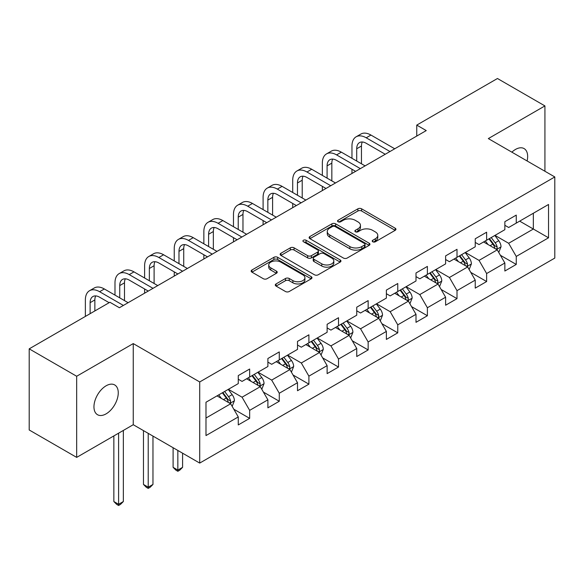 <?xml version="1.0" encoding="UTF-8"?>
<svg xmlns="http://www.w3.org/2000/svg" width="584" height="584" viewBox="0 0 584 584"><rect width="100%" height="100%" fill="white"/><g stroke="black" fill="none" stroke-linecap="round" stroke-linejoin="round"><path stroke-width="0.88" d="M372.753 241.776A1.847 1.066 0 0 0 375.366 241.776L395.164 230.344A2.635 1.518 0 0 0 395.937 229.264A2.635 1.518 0 0 0 395.164 228.191L361.62 208.824A2.635 1.518 0 0 0 357.89 208.824L338.085 220.256A1.847 1.066 0 0 0 337.545 221.007A1.847 1.066 0 0 0 338.085 221.759A1.847 1.066 0 0 0 340.698 221.759L343.261 220.285A8.431 4.869 0 0 1 355.189 220.285L357.985 221.898A8.431 4.869 0 0 1 360.452 225.336A8.431 4.869 0 0 1 357.985 228.782L355.422 230.264A1.847 1.066 0 0 0 354.882 231.016A1.847 1.066 0 0 0 355.422 231.768A1.847 1.066 0 0 0 358.029 231.768L360.591 230.286A8.431 4.869 0 0 1 372.519 230.286L375.315 231.906A8.431 4.869 0 0 1 377.79 235.345A8.431 4.869 0 0 1 375.315 238.79L372.753 240.272A1.847 1.066 0 0 0 372.212 241.024A1.847 1.066 0 0 0 372.753 241.776L372.753 240.272M106.105 413.859A17.184 9.921 120 0 0 117.333 398.719A17.184 9.921 120 0 0 114.698 384.944A17.184 9.921 120 0 0 106.105 385.798A17.184 9.921 120 0 0 94.878 400.945A17.184 9.921 120 0 0 97.513 414.713A17.184 9.921 120 0 0 106.105 413.859M527.096 160.958A17.184 9.921 120 0 0 524.089 148.584A17.184 9.921 120 0 0 515.497 149.438A17.184 9.921 120 0 0 511.869 152.168M276.064 283.933A2.635 1.518 0 0 0 275.298 285.007A2.635 1.518 0 0 0 276.064 286.087L285.481 291.518A2.635 1.518 0 0 0 289.204 291.518L311.199 278.823A2.635 1.518 0 0 0 311.973 277.743A2.635 1.518 0 0 0 311.199 276.67L277.648 257.296A2.635 1.518 0 0 0 273.925 257.296L251.93 269.998A2.635 1.518 0 0 0 251.156 271.071A2.635 1.518 0 0 0 251.93 272.151L263.304 278.714A2.635 1.518 0 0 0 267.027 278.714L276.444 273.276A2.635 1.518 0 0 0 277.21 272.202A2.635 1.518 0 0 0 276.444 271.129L270.801 267.873A7.052 4.073 0 0 1 268.735 264.99A7.052 4.073 0 0 1 273.093 261.231A7.052 4.073 0 0 1 280.773 262.114L302.862 274.867A7.052 4.073 0 0 1 304.928 277.743A7.052 4.073 0 0 1 300.57 281.503A7.052 4.073 0 0 1 292.891 280.619L289.204 278.495A2.635 1.518 0 0 0 285.481 278.495L276.064 283.933L276.064 286.087M133.254 343.589L76.672 376.257L29.2 348.852L29.2 429.977L76.672 457.389L133.254 424.714L199.713 463.083L199.713 381.958L133.254 343.589L133.254 424.714M544.923 171.251L544.923 105.916L488.341 138.583L554.8 176.952L199.713 381.958M544.923 105.916L497.459 78.504L416.757 125.1L416.757 136.065M29.2 348.852L109.901 302.257L119.392 307.739L426.247 130.582L416.757 125.1M343.443 258.055A2.635 1.518 0 0 0 347.173 258.055L369.168 245.353A2.635 1.518 0 0 0 369.935 244.28A2.635 1.518 0 0 0 369.168 243.199L335.618 223.833A2.635 1.518 0 0 0 331.887 223.833L309.9 236.527A2.635 1.518 0 0 0 309.126 237.608A2.635 1.518 0 0 0 309.9 238.681L343.443 258.055M304.206 242.177A1.847 1.066 0 0 1 306.074 242.433L306.074 240.243L340.18 259.938A2.635 1.518 0 0 1 340.954 261.012A2.635 1.518 0 0 1 340.18 262.085L318.192 274.787A2.635 1.518 0 0 1 314.462 274.787L280.911 255.412L280.911 253.266A2.635 1.518 0 0 0 280.145 254.339A2.635 1.518 0 0 0 280.911 255.412M280.911 253.266L290.328 247.828A2.635 1.518 0 0 1 294.051 247.828L307.659 255.683A2.635 1.518 0 0 0 311.389 255.683L317.63 252.076A2.635 1.518 0 0 0 318.404 251.003A2.635 1.518 0 0 0 317.63 249.93L303.468 241.747A1.847 1.066 0 0 1 302.928 240.995A1.847 1.066 0 0 1 304.067 240.009A1.847 1.066 0 0 1 306.074 240.243M199.713 463.083L554.8 258.077L554.8 176.952M233.797 409.201L249.653 418.356L249.653 410.355L267.888 399.828L267.888 407.836L279.276 401.252L279.276 393.251L297.504 382.724L297.504 390.733L308.899 384.155L308.899 376.147L327.128 365.628L327.128 373.629L338.523 367.051L338.523 359.05L356.751 348.524L356.751 356.525L368.146 349.947L368.146 341.947L386.374 331.42L386.374 339.428L397.762 332.844L397.762 324.843L415.998 314.316L415.998 322.324L427.386 315.747L427.386 307.739L445.614 297.219L445.614 305.22L457.009 298.643L457.009 290.642L475.237 280.116L475.237 288.116L486.633 281.539L486.633 273.538L504.861 263.012L504.861 271.02L516.256 264.435L516.256 256.434L548.537 237.797L548.537 204.473L533.345 213.24L533.345 229.03L548.537 237.797M249.653 418.356L238.265 424.933L238.265 416.932L205.984 435.569L205.984 402.245L238.265 383.608L238.265 375.6L249.653 369.022L249.653 377.03L267.888 366.504L267.888 358.503L279.276 351.918L279.276 359.926L297.504 349.4L297.504 341.399L308.899 334.822L308.899 342.823L327.128 332.296L327.128 324.295L338.523 317.718L338.523 325.719L356.751 315.199L356.751 307.191L368.146 300.614L368.146 308.622L386.374 298.096L386.374 290.095L397.762 283.51L397.762 291.518L415.998 280.992L415.998 272.991L427.386 266.413L427.386 274.414L445.614 263.888L445.614 255.887L457.009 249.31L457.009 257.31L475.237 246.791L475.237 238.783L486.633 232.206L486.633 240.207L504.861 229.687L504.861 221.686L516.256 215.102L516.256 223.11L548.537 204.473M246.616 378.782L260.289 386.674L242.061 397.2L228.388 389.309M238.265 379.22L242.061 381.41L249.653 377.03M242.061 397.2L249.653 410.355M260.289 386.674L267.888 399.828M276.239 361.678L289.912 369.57L271.684 380.096L258.011 372.205M267.888 362.116L271.684 364.306L279.276 359.926M271.684 380.096L279.276 393.251M289.912 369.57L297.504 382.724M305.863 344.575L319.536 352.473L301.308 362.993L287.635 355.101M297.504 345.013L301.308 347.21L308.899 342.823M301.308 362.993L308.899 376.147M319.536 352.473L327.128 365.628M335.486 327.478L349.152 335.369L330.924 345.896L317.251 337.997M327.128 327.916L330.924 330.106L338.523 325.719M330.924 345.896L338.523 359.05M349.152 335.369L356.751 348.524M365.102 310.374L378.775 318.265L360.547 328.792L346.874 320.901M356.751 310.812L360.547 313.002L368.146 308.622M360.547 328.792L368.146 341.947M378.775 318.265L386.374 331.42M394.726 293.27L408.399 301.161L390.17 311.688L376.498 303.797M386.374 293.708L390.17 295.898L397.762 291.518M390.17 311.688L397.762 324.843M408.399 301.161L415.998 314.316M424.349 276.166L438.022 284.065L419.794 294.584L406.121 286.693M415.998 276.604L419.794 278.802L427.386 274.414M419.794 294.584L427.386 307.739M438.022 284.065L445.614 297.219M453.972 259.07L467.645 266.961L449.417 277.488L435.744 269.589M445.614 259.508L449.417 261.698L457.009 257.31M449.417 277.488L457.009 290.642M467.645 266.961L475.237 280.116M483.596 241.966L497.261 249.857L479.033 260.384L465.368 252.485M475.237 242.404L479.033 244.594L486.633 240.207M479.033 260.384L486.633 273.538M497.261 249.857L504.861 263.012M519.672 221.132L533.345 229.03L508.657 243.28L494.984 235.388M504.861 225.3L508.657 227.49L516.256 223.11M508.657 243.28L516.256 256.434M76.672 376.257L76.672 457.389M205.984 418.027L230.665 403.778L216.993 395.886M230.665 403.778L238.265 416.932M500.4 255.288L516.256 264.435M470.777 272.385L486.633 281.539M441.154 289.489L457.009 298.643M411.53 306.593L427.386 315.747M381.907 323.697L397.762 332.844M352.291 340.793L368.146 349.947M322.667 357.897L338.523 367.051M293.044 375.001L308.899 384.155M263.421 392.105L279.276 401.252M373.49 242.039L375.315 240.98A8.431 4.869 0 0 0 377.79 237.542L377.79 235.345M360.452 225.336L360.452 227.534A8.431 4.869 0 0 1 357.985 230.972L356.16 232.031M395.164 228.191L395.164 230.344L361.62 211.014A2.635 1.518 0 0 0 357.89 211.014L338.822 222.022M369.132 245.375L335.618 226.023A2.635 1.518 0 0 0 331.887 226.023L309.929 238.703M364.504 245.032A1.847 1.066 0 0 0 365.044 244.28A1.847 1.066 0 0 0 364.504 243.528L335.055 226.526A1.847 1.066 0 0 0 332.449 226.526L329.748 228.081A8.431 4.869 0 0 0 327.274 231.527A8.431 4.869 0 0 0 329.748 234.972L349.874 246.594A8.431 4.869 0 0 0 361.803 246.594L364.504 245.032L364.504 247.222A1.847 1.066 0 0 0 365.044 246.47L365.044 244.28M327.274 231.527L327.274 233.717A8.431 4.869 0 0 0 329.748 237.162L329.748 234.972M364.504 247.222L361.803 248.784A8.431 4.869 0 0 1 349.874 248.784L329.748 237.162M280.948 255.434L290.328 250.025L290.328 247.828M318.404 251.003L318.404 253.193A2.635 1.518 0 0 1 317.63 254.274L311.389 257.88A2.635 1.518 0 0 1 307.659 257.88L294.051 250.025A2.635 1.518 0 0 0 290.328 250.025M306.074 242.433L340.151 262.106M321.777 263.837A7.052 4.073 0 0 0 329.464 264.72A7.052 4.073 0 0 0 333.814 260.96A7.052 4.073 0 0 0 331.748 258.077L323.967 253.587A2.635 1.518 0 0 0 320.244 253.587L313.995 257.194A2.635 1.518 0 0 0 313.221 258.267A2.635 1.518 0 0 0 313.995 259.34L321.777 263.837L321.777 266.027A7.052 4.073 0 0 0 329.464 266.91A7.052 4.073 0 0 0 333.814 263.15L333.814 260.96M313.221 258.267L313.221 260.457A2.635 1.518 0 0 0 313.995 261.537L313.995 259.34M321.777 266.027L313.995 261.537M304.928 277.743L304.928 279.94A7.052 4.073 0 0 1 300.57 283.7A7.052 4.073 0 0 1 292.891 282.817L289.204 280.692A2.635 1.518 0 0 0 285.481 280.692L276.101 286.102M268.735 264.99L268.735 267.187A7.052 4.073 0 0 0 270.801 270.063L270.801 267.873M276.407 273.297L270.801 270.063M311.162 278.838L277.648 259.493A2.635 1.518 0 0 0 273.925 259.493L251.967 272.166M498.765 252.456L501.021 246.769A7.117 4.11 -120 0 0 498.751 240.703L494.831 235.476M488.005 244.506L485.341 240.958M496.166 249.222L497.028 248.309L497.181 247.068A7.117 4.11 -120 0 0 495.144 242.791L491.224 237.557M489.443 238.586L493.794 244.389A3.628 2.095 60 0 1 494.451 245.492L497.181 247.068M488.947 238.871L492.867 244.105A7.117 4.11 60 0 1 494.904 248.382M351.962 158.293L351.962 146.015A20.141 11.629 60 0 1 356.138 136.795L360.883 134.057A20.141 11.629 60 0 1 370.957 135.057L394.726 148.781M356.138 136.795A20.141 11.629 60 0 1 366.204 137.795L389.981 151.519M385.236 154.264L366.204 143.277A13.425 7.753 -120 0 0 359.496 142.613A13.425 7.753 -120 0 0 356.714 148.759L356.714 161.038M362.299 141.992A13.425 7.753 -120 0 0 361.459 146.015L361.459 163.775M351.962 173.47L351.962 169.258M469.142 269.56L471.405 263.866A7.117 4.11 -120 0 0 469.134 257.807L465.214 252.58M458.382 261.61L455.717 258.055M466.543 266.326L467.404 265.413L467.558 264.172A7.117 4.11 -120 0 0 465.521 259.895L461.601 254.661M459.82 255.69L464.171 261.493A3.628 2.095 60 0 1 464.827 262.596L467.558 264.172M459.323 255.974L463.243 261.209A7.117 4.11 60 0 1 465.28 265.486M439.518 286.664L441.781 280.97A7.117 4.11 -120 0 0 439.511 274.911L435.591 269.677M428.758 278.714L426.094 275.159M436.92 283.423L437.781 282.517L437.942 281.276A7.117 4.11 -120 0 0 435.905 276.991L431.985 271.764M430.196 272.794L434.547 278.597A3.628 2.095 60 0 1 435.204 279.7L437.942 281.276M429.7 273.078L433.62 278.312A7.117 4.11 60 0 1 435.657 282.59M322.346 175.397L322.346 163.118A20.141 11.629 60 0 1 326.514 153.899L331.259 151.161A20.141 11.629 60 0 1 341.333 152.154L365.102 165.885M326.514 153.899A20.141 11.629 60 0 1 336.588 154.899L360.357 168.623M355.612 171.36L336.588 160.381A13.425 7.753 -120 0 0 329.872 159.717A13.425 7.753 -120 0 0 327.091 165.863L327.091 178.135M332.676 159.096A13.425 7.753 -120 0 0 331.836 163.118L331.836 180.879M322.346 190.566L322.346 186.362M292.723 192.501L292.723 180.222A20.141 11.629 60 0 1 296.891 171.002L301.643 168.258A20.141 11.629 60 0 1 311.71 169.258L335.486 182.982M296.891 171.002A20.141 11.629 60 0 1 306.965 172.003L330.734 185.727M325.989 188.464L306.965 177.478A13.425 7.753 -120 0 0 300.249 176.813A13.425 7.753 -120 0 0 297.468 182.96L297.468 195.238M303.059 176.193A13.425 7.753 -120 0 0 302.213 180.222L302.213 197.983M292.723 207.67L292.723 203.466M409.902 303.76L412.158 298.074A7.117 4.11 -120 0 0 409.888 292.015L405.968 286.781M399.135 295.818L396.47 292.263M407.296 300.526L408.158 299.614L408.318 298.373A7.117 4.11 -120 0 0 406.281 294.095L402.361 288.861M400.58 289.89L404.924 295.694A3.628 2.095 60 0 1 405.581 296.796L408.318 298.373M400.084 290.182L404.004 295.409A7.117 4.11 60 0 1 406.041 299.694M380.279 320.864L382.535 315.178A7.117 4.11 -120 0 0 380.264 309.111L376.344 303.884M369.511 312.914L366.854 309.367M377.673 317.63L378.541 316.718L378.695 315.477A7.117 4.11 -120 0 0 376.658 311.199L372.738 305.965M370.957 306.994L375.3 312.798A3.628 2.095 60 0 1 375.965 313.9L378.695 315.477M370.46 307.279L374.38 312.513A7.117 4.11 60 0 1 376.417 316.791M350.656 337.968L352.911 332.274A7.117 4.11 -120 0 0 350.641 326.215L346.721 320.988M339.895 330.018L337.231 326.463M348.057 334.734L348.918 333.822L349.071 332.581A7.117 4.11 -120 0 0 347.035 328.303L343.115 323.069M341.333 324.098L345.684 329.902A3.628 2.095 60 0 1 346.341 331.004L349.071 332.581M340.837 324.383L344.757 329.617A7.117 4.11 60 0 1 346.794 333.895M263.099 209.605L263.099 197.326A20.141 11.629 60 0 1 267.268 188.106L272.02 185.362A20.141 11.629 60 0 1 282.087 186.362L305.863 200.086M267.268 188.106A20.141 11.629 60 0 1 277.342 189.099L301.118 202.823M296.365 205.568L277.342 194.582A13.425 7.753 -120 0 0 270.626 193.917A13.425 7.753 -120 0 0 267.844 200.064L267.844 212.342M273.436 193.297A13.425 7.753 -120 0 0 272.597 197.326L272.597 215.08M263.099 224.774L263.099 220.562M233.476 226.702L233.476 214.423A20.141 11.629 60 0 1 237.651 205.203L242.397 202.466A20.141 11.629 60 0 1 252.463 203.466L276.239 217.19M237.651 205.203A20.141 11.629 60 0 1 247.718 206.203L271.494 219.927M266.742 222.672L247.718 211.685A13.425 7.753 -120 0 0 241.002 211.021A13.425 7.753 -120 0 0 238.228 217.168L238.228 229.446M243.813 210.401A13.425 7.753 -120 0 0 242.973 214.423L242.973 232.184M233.476 241.878L233.476 237.666M203.852 243.805L203.852 231.527A20.141 11.629 60 0 1 208.028 222.307L212.773 219.569A20.141 11.629 60 0 1 222.847 220.562L246.616 234.293M208.028 222.307A20.141 11.629 60 0 1 218.095 223.307L241.871 237.031M237.126 239.768L218.095 228.789A13.425 7.753 -120 0 0 211.386 228.125A13.425 7.753 -120 0 0 208.605 234.272L208.605 246.55M214.189 227.504A13.425 7.753 -120 0 0 213.35 231.527L213.35 249.288M203.852 258.975L203.852 254.77M321.032 355.072L323.295 349.378A7.117 4.11 -120 0 0 321.025 343.319L317.105 338.085M310.272 347.122L307.607 343.567M318.433 351.838L319.295 350.926L319.448 349.685A7.117 4.11 -120 0 0 317.411 345.399L313.491 340.173M311.71 341.202L316.061 347.005A3.628 2.095 60 0 1 316.718 348.108L319.448 349.685M311.214 341.487L315.134 346.721A7.117 4.11 60 0 1 317.17 350.999M174.236 260.909L174.236 248.631A20.141 11.629 60 0 1 178.405 239.411L183.15 236.666A20.141 11.629 60 0 1 193.224 237.666L216.993 251.39M178.405 239.411A20.141 11.629 60 0 1 188.471 240.411L212.248 254.135M207.502 256.872L188.471 245.886A13.425 7.753 -120 0 0 181.763 245.222A13.425 7.753 -120 0 0 178.981 251.368L178.981 263.647M184.566 244.601A13.425 7.753 -120 0 0 183.726 248.631L183.726 266.392M174.236 276.079L174.236 271.874M291.409 372.169L293.672 366.482A7.117 4.11 -120 0 0 291.401 360.423L287.481 355.189M280.649 364.226L277.984 360.671M288.81 368.935L289.671 368.022L289.832 366.781A7.117 4.11 -120 0 0 287.788 362.503L283.875 357.269M282.087 358.299L286.437 364.102A3.628 2.095 60 0 1 287.094 365.204L289.832 366.781M281.59 358.591L285.51 363.817A7.117 4.11 60 0 1 287.547 368.102M177.843 450.454L177.843 470.084L182.588 467.339L182.588 453.199M182.588 467.339L179.741 470.193L177.843 471.288L175.945 470.193L173.098 467.339L173.098 447.716M173.098 467.339L177.843 470.084L177.843 471.288M144.613 278.013L144.613 265.735A20.141 11.629 60 0 1 148.781 256.515L153.534 253.77A20.141 11.629 60 0 1 163.6 254.77L187.376 268.494M148.781 256.515A20.141 11.629 60 0 1 158.855 257.507L182.624 271.231M177.879 273.976L158.855 262.99A13.425 7.753 -120 0 0 152.139 262.326A13.425 7.753 -120 0 0 149.358 268.472L149.358 280.751M154.95 261.705A13.425 7.753 -120 0 0 154.103 265.735L154.103 283.488M144.613 293.183L144.613 288.971M261.793 389.272L264.048 383.586A7.117 4.11 -120 0 0 261.778 377.519L257.858 372.293M251.025 381.33L248.361 377.775M259.187 386.039L260.048 385.126L260.208 383.885A7.117 4.11 -120 0 0 258.172 379.607L254.252 374.373M252.471 375.402L256.814 381.206A3.628 2.095 60 0 1 257.471 382.308L260.208 383.885M251.974 375.687L255.894 380.921A7.117 4.11 60 0 1 257.931 385.199M148.219 433.357L148.219 487.187L152.964 484.443L152.964 436.095M152.964 484.443L150.117 487.297L148.219 488.392L146.321 487.297L143.474 484.443L143.474 430.612M143.474 484.443L148.219 487.187L148.219 488.392M114.99 295.11L114.99 282.831A20.141 11.629 60 0 1 119.158 273.611L123.91 270.874A20.141 11.629 60 0 1 133.977 271.874L157.753 285.598M119.158 273.611A20.141 11.629 60 0 1 129.232 274.611L153.008 288.335M148.256 291.08L129.232 280.094A13.425 7.753 -120 0 0 122.516 279.429A13.425 7.753 -120 0 0 119.735 285.576L119.735 297.855M125.326 278.809A13.425 7.753 -120 0 0 124.487 282.831L124.487 300.592M232.169 406.376L234.425 400.682A7.117 4.11 -120 0 0 232.155 394.623L228.234 389.397M221.402 398.427L218.744 394.872M229.563 403.142L230.432 402.23L230.585 400.989A7.117 4.11 -120 0 0 228.548 396.711L224.628 391.477M222.847 392.506L227.191 398.31A3.628 2.095 60 0 1 227.855 399.412L230.585 400.989M222.351 392.791L226.271 398.025A7.117 4.11 60 0 1 228.308 402.303M118.596 433.182L118.596 504.284L123.348 501.546L123.348 430.437M123.348 501.546L120.494 504.394L118.596 505.496L116.698 504.394L113.851 501.546L113.851 435.919M113.851 501.546L118.596 504.284L118.596 505.496M85.366 316.426L85.366 299.935A20.141 11.629 60 0 1 89.542 290.715L94.287 287.978A20.141 11.629 60 0 1 104.353 288.971L128.13 302.702M89.542 290.715A20.141 11.629 60 0 1 99.608 291.715L123.385 305.439M109.142 302.702L99.608 297.198A13.425 7.753 -120 0 0 92.892 296.533A13.425 7.753 -120 0 0 90.118 302.68L90.118 313.681M95.703 295.913A13.425 7.753 -120 0 0 94.863 299.935L94.863 310.943M375.315 240.98L375.315 238.79M355.422 231.768L355.422 230.264M357.985 230.972L357.985 228.782M338.085 221.759L338.085 220.256M357.89 211.014L357.89 208.824M361.62 211.014L361.62 208.824M309.9 238.681L309.9 236.527M331.887 226.023L331.887 223.833M335.618 226.023L335.618 223.833M369.168 245.353L369.168 243.199M349.874 248.784L349.874 246.594M361.803 248.784L361.803 246.594M294.051 250.025L294.051 247.828M307.659 257.88L307.659 255.683M311.389 257.88L311.389 255.683M317.63 254.274L317.63 252.076M340.18 262.085L340.18 259.938M285.481 280.692L285.481 278.495M289.204 280.692L289.204 278.495M292.891 282.817L292.891 280.619M276.444 273.276L276.444 271.129M251.93 272.151L251.93 269.998M273.925 259.493L273.925 257.296M277.648 259.493L277.648 257.296M311.199 278.823L311.199 276.67M496.561 249.456L500.977 246.901M495.144 242.791L498.751 240.703M490.086 245.711L492.867 244.105M370.957 135.057L366.204 137.795M361.459 146.015L356.714 148.759M466.937 266.552L471.354 264.004M465.521 259.895L469.134 257.807M460.462 262.815L463.243 261.209M437.321 283.656L441.73 281.108M435.905 276.991L439.511 274.911M430.839 279.918L433.62 278.312M341.333 152.154L336.588 154.899M331.836 163.118L327.091 165.863M311.71 169.258L306.965 172.003M302.213 180.222L297.468 182.96M407.698 300.76L412.114 298.212M406.281 294.095L409.888 292.015M401.215 297.015L404.004 295.409M378.074 317.864L382.491 315.309M376.658 311.199L380.264 309.111M371.599 314.119L374.38 312.513M348.451 334.961L352.867 332.413M347.035 328.303L350.641 326.215M341.976 331.223L344.757 329.617M282.087 186.362L277.342 189.099M272.597 197.326L267.844 200.064M252.463 203.466L247.718 206.203M242.973 214.423L238.228 217.168M222.847 220.562L218.095 223.307M213.35 231.527L208.605 234.272M318.827 352.064L323.244 349.517M317.411 345.399L321.025 343.319M312.352 348.327L315.134 346.721M193.224 237.666L188.471 240.411M183.726 248.631L178.981 251.368M289.211 369.168L293.621 366.621M287.788 362.503L291.401 360.423M282.729 365.423L285.51 363.817M163.6 254.77L158.855 257.507M154.103 265.735L149.358 268.472M259.588 386.272L264.004 383.717M258.172 379.607L261.778 377.519M253.106 382.527L255.894 380.921M133.977 271.874L129.232 274.611M124.487 282.831L119.735 285.576M229.965 403.369L234.381 400.821M228.548 396.711L232.155 394.623M223.482 399.631L226.271 398.025M104.353 288.971L99.608 291.715M94.863 299.935L90.118 302.68"/></g></svg>
